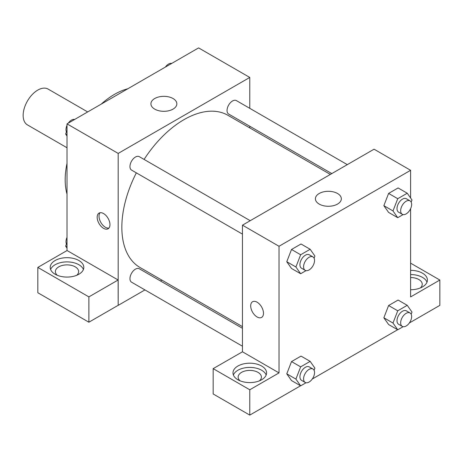 <?xml version="1.0" encoding="UTF-8"?>
<svg xmlns="http://www.w3.org/2000/svg" width="463" height="463" viewBox="0 0 463 463"><rect width="100%" height="100%" fill="white"/><g stroke="black" fill="none" stroke-linecap="round" stroke-linejoin="round"><path stroke-width="0.69" d="M87.692 111.936L48.111 89.081A20.679 11.94 120 0 0 32.178 94.62A20.679 11.94 120 0 0 23.15 115.432A20.679 11.94 120 0 0 27.433 124.894L67.013 147.749M67.013 194.107A69.786 40.293 -60 0 1 67.013 163.375M101.229 104.117A69.786 40.293 -60 0 1 127.834 88.757M67.013 250.564L67.013 123.87L198.604 47.897L249.777 77.443L249.777 108.336M249.777 126.243L249.777 127.915M154.711 98.532A12.964 7.483 180 0 1 168.839 96.906A12.964 7.483 180 0 1 176.843 103.822A12.964 7.483 180 0 1 163.879 111.311A12.964 7.483 180 0 1 150.915 103.822A12.964 7.483 180 0 1 154.711 98.532M144.936 289.919L118.187 305.366L118.187 153.415L67.013 123.87M118.187 153.415L249.777 77.443M103.567 228.334A9.046 5.22 60 0 1 97.658 220.365A9.046 5.22 60 0 1 99.041 213.113A9.046 5.22 60 0 1 108.087 218.339A9.046 5.22 60 0 1 108.087 228.78A9.046 5.22 60 0 1 103.567 228.334M118.129 280.005L67.071 250.529L37.827 267.411L88.884 296.887L118.129 280.005L118.187 305.366M100.06 212.749A9.046 5.22 -120 0 0 99.782 220.145A9.046 5.22 -120 0 0 105.408 227.269A9.046 5.22 -120 0 0 108.915 228.085M55.132 260.519A16.801 9.7 180 0 1 73.443 258.418A16.801 9.7 180 0 1 83.815 267.377A16.801 9.7 180 0 1 67.013 277.077A16.801 9.7 180 0 1 50.212 267.377A16.801 9.7 180 0 1 55.132 260.519M83.409 269.489A16.801 9.7 0 0 0 71.707 262.284A16.801 9.7 0 0 0 55.132 264.738A16.801 9.7 0 0 0 50.617 269.489M57.296 275.288A11.633 6.713 180 0 1 55.381 271.596A11.633 6.713 180 0 1 62.563 265.392A11.633 6.713 180 0 1 75.237 266.85A11.633 6.713 180 0 1 78.646 271.596A11.633 6.713 180 0 1 76.725 275.288M88.884 296.887L88.884 322.213L118.129 305.331M37.827 267.411L37.827 292.738L88.884 322.213M161.9 280.127L160.447 280.966M250.217 220.689L139.317 156.662A7.755 4.48 120 0 0 131.561 161.141A7.755 4.48 120 0 0 131.561 170.095L242.467 234.122M242.467 328.319L139.317 268.766A7.755 4.48 120 0 0 133.344 270.843A7.755 4.48 120 0 0 129.958 278.645A7.755 4.48 120 0 0 131.561 282.193L242.467 346.226M347.302 164.643L236.402 100.61A7.755 4.48 120 0 0 230.424 102.688A7.755 4.48 120 0 0 227.038 110.489A7.755 4.48 120 0 0 228.647 114.043L331.797 173.596M330.345 174.429L227.923 115.299A87.877 50.739 120 0 0 144.091 159.417M136.336 172.849A87.877 50.739 120 0 0 121.844 227.281A87.877 50.739 120 0 0 140.04 267.51L242.467 326.641M242.467 351.793L213.165 368.641L249.777 389.777L279.021 372.894L242.467 351.793L242.467 225.168L374.058 149.196L410.606 170.297L410.606 198.008M213.165 368.641L213.165 393.967L249.777 415.103L300.551 385.789M312.253 379.029L397.636 329.737M409.338 322.977L439.85 305.366L439.85 280.04L410.606 296.922L410.606 208.674M410.606 277.545A11.633 6.713 180 0 1 418.83 279.513A11.633 6.713 180 0 1 422.239 284.259A11.633 6.713 180 0 1 420.323 287.951M427.008 282.146A16.801 9.7 0 0 0 410.606 274.559M410.606 270.34A16.801 9.7 180 0 1 427.407 280.04A16.801 9.7 180 0 1 410.606 289.74M240.06 380.806A11.633 6.713 180 0 1 238.144 377.113A11.633 6.713 180 0 1 249.777 370.4A11.633 6.713 180 0 1 261.41 377.113A11.633 6.713 180 0 1 259.488 380.806M266.173 375.007A16.801 9.7 0 0 0 254.471 367.801A16.801 9.7 0 0 0 237.895 370.255A16.801 9.7 0 0 0 233.381 375.007M237.895 366.036A16.801 9.7 180 0 1 256.207 363.935A16.801 9.7 180 0 1 266.578 372.894A16.801 9.7 180 0 1 249.777 382.594A16.801 9.7 180 0 1 232.976 372.894A16.801 9.7 180 0 1 237.895 366.036M249.777 389.777L249.777 415.103M410.606 263.158L439.85 280.04M403.117 326.699L397.746 329.801L392.994 323.041L397.746 310.806L388.607 305.528L398.105 300.047L388.607 305.528L383.856 317.768L388.607 324.522L383.85 317.78M403.117 214.595L397.746 217.697L388.607 212.419L383.85 205.676M397.746 217.697L392.994 210.943L397.746 198.702L388.607 193.424L398.105 187.943L388.607 193.424L383.856 205.665L388.607 212.419M306.031 270.647L300.661 273.749L291.522 268.471L286.765 261.728M300.661 273.749L295.915 266.989L300.661 254.754L291.522 249.476L301.019 243.995L291.522 249.476L286.776 261.717L291.522 268.471M306.031 382.751L300.661 385.847L295.915 379.093L300.661 366.858L291.522 361.58L301.019 356.099L291.522 361.58L286.776 373.82L291.522 380.574L286.765 373.832M279.021 372.894L279.021 246.27L410.606 170.297M337.533 193.493A12.964 7.483 180 0 1 341.329 198.789A12.964 7.483 180 0 1 328.365 206.272A12.964 7.483 180 0 1 315.401 198.789A12.964 7.483 180 0 1 323.405 191.873A12.964 7.483 180 0 1 337.533 193.493M279.021 246.27L242.467 225.168M252.566 301.749A9.046 5.22 -120 0 0 251.177 308.995A9.046 5.22 -120 0 0 257.092 316.97A9.046 5.22 60 0 1 251.177 308.995A9.046 5.22 60 0 1 252.566 301.749A9.046 5.22 60 0 1 261.612 306.969A9.046 5.22 60 0 1 261.612 317.415A9.046 5.22 60 0 1 257.087 316.97A9.046 5.22 -120 0 0 261.612 317.415M300.661 254.754L310.158 249.268L314.904 256.027L314.076 258.163M312.942 256.901L309.284 254.795A7.755 4.48 120 0 0 303.311 256.872A7.755 4.48 120 0 0 299.926 264.674A7.755 4.48 120 0 0 301.535 268.222L305.186 270.334A7.755 4.48 120 0 0 312.942 265.855A7.755 4.48 120 0 0 312.942 256.901A7.755 4.48 120 0 0 306.969 258.979A7.755 4.48 120 0 0 303.583 266.786A7.755 4.48 120 0 0 305.186 270.334M295.915 266.989L286.776 261.717M310.158 249.268L301.019 243.995M397.746 198.702L407.243 193.221L411.989 199.975L411.161 202.111M410.027 200.855L406.369 198.743A7.755 4.48 120 0 0 400.397 200.82A7.755 4.48 120 0 0 397.011 208.622A7.755 4.48 120 0 0 398.614 212.176L402.272 214.282A7.755 4.48 120 0 0 410.027 209.808A7.755 4.48 120 0 0 410.027 200.855A7.755 4.48 120 0 0 404.049 202.933A7.755 4.48 120 0 0 400.663 210.734A7.755 4.48 120 0 0 402.272 214.282M392.994 210.943L383.856 205.665M407.243 193.221L398.105 187.943M300.661 366.858L310.158 361.371L314.904 368.131L314.076 370.261M312.942 369.005L309.284 366.899A7.755 4.48 120 0 0 303.311 368.976A7.755 4.48 120 0 0 299.926 376.778A7.755 4.48 120 0 0 301.535 380.326L305.186 382.438A7.755 4.48 120 0 0 312.942 377.958A7.755 4.48 120 0 0 312.942 369.005A7.755 4.48 120 0 0 306.969 371.083A7.755 4.48 120 0 0 303.583 378.89A7.755 4.48 120 0 0 305.186 382.438M300.661 385.847L291.522 380.574M295.915 379.093L286.776 373.82M310.158 361.371L301.019 356.099M397.746 310.806L407.243 305.325L411.989 312.079L411.161 314.215M410.027 312.953L406.369 310.847A7.755 4.48 120 0 0 400.397 312.924A7.755 4.48 120 0 0 397.011 320.726A7.755 4.48 120 0 0 398.614 324.274L402.272 326.386A7.755 4.48 120 0 0 410.027 321.912A7.755 4.48 120 0 0 410.027 312.953A7.755 4.48 120 0 0 404.049 315.031A7.755 4.48 120 0 0 400.663 322.838A7.755 4.48 120 0 0 402.272 326.386M397.746 329.801L388.607 324.522M392.994 323.041L383.856 317.768M407.243 305.325L398.105 300.047M67.013 136.006L65.63 134.038L67.013 130.479M70.318 121.966L79.983 116.381M67.013 134.837L65.63 134.038M67.013 125.34A7.755 4.48 120 0 0 65.989 129.611A7.755 4.48 120 0 0 66.458 131.903M74.502 119.419A7.755 4.48 120 0 0 68.281 123.141M167.398 65.914L177.069 60.329M171.588 63.367A7.755 4.48 120 0 0 165.366 67.089M67.013 248.11L65.63 246.142L67.013 242.583M67.013 246.941L65.63 246.142M67.013 237.438A7.755 4.48 120 0 0 65.989 241.715A7.755 4.48 120 0 0 66.458 244.007"/></g></svg>
